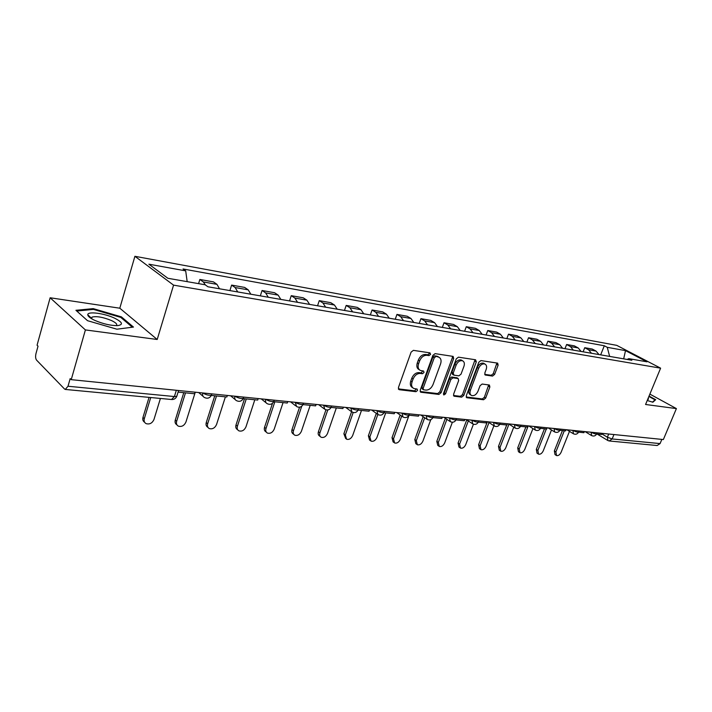 <?xml version="1.0" encoding="UTF-8"?>
<svg xmlns="http://www.w3.org/2000/svg" width="712" height="712" viewBox="0 0 712 712"><rect width="100%" height="100%" fill="white"/><g stroke="black" fill="none" stroke-linecap="round" stroke-linejoin="round"><path stroke-width="1.07" d="M430.582 354.407L430.003 352.876L413.405 350.357L411.109 352.111L398.417 387.568L399.307 389.713L415.95 391.698L417.517 390.479L417.134 389.055L413.814 388.485C411.67 387.319 411.082 385.13 412.052 381.926L413.102 379.007C414.767 375.268 417.179 373.417 420.329 373.444L422.447 373.729L424.023 372.51L423.631 371.059L420.4 370.471C418.211 369.288 417.606 367.054 418.585 363.779L419.653 360.842C421.326 357.077 423.738 355.226 426.888 355.297L429.007 355.608L430.582 354.407M419.395 369.822L419.11 369.635C416.921 368.451 416.315 366.226 417.294 362.951L418.353 360.014C420.027 356.249 422.438 354.407 425.58 354.478L427.707 354.798L429.283 353.588L429.372 352.778M398.346 388.885L414.669 390.844L416.333 388.93M412.773 387.791L412.533 387.631C410.397 386.465 409.809 384.275 410.771 381.08L411.821 378.161C413.485 374.432 415.888 372.572 419.039 372.607L421.166 372.892L422.83 370.925M492.535 376.078L494.609 374.432L498.124 365.131L497.661 363.138L480.929 360.583L478.802 362.239L466.289 395.765L466.752 397.714L483.59 399.752L485.664 398.106L489.865 386.981L489.42 385.041L482.149 384.044L480.057 385.708L477.966 391.271C476.328 394.662 474.219 396.086 471.647 395.543C470 394.644 469.591 392.899 470.401 390.318L478.642 368.291C480.262 364.918 482.344 363.494 484.899 364.019C486.599 364.945 487.026 366.733 486.189 369.386L484.81 373.043L485.281 375.028L492.535 376.078L491.227 375.277L493.3 373.64L496.905 362.995M157.201 339.482L119.803 308.207L50.134 297.767L85.395 329.923L157.201 339.482L173.568 285.138L660.611 368.166L645.57 404.487L676.4 408.59L663.361 439.544L71.227 379.656L70.176 378.597L68.005 386.242L174.404 396.548L176.781 396.299L177.003 395.56M85.395 329.923L71.227 379.656M453.678 358.483L453.135 356.401L435.103 353.642L432.869 355.368L420.231 390.203L420.765 392.232L438.904 394.43L441.084 392.721L453.678 358.483L452.369 357.673L452.432 356.267M458.439 357.175L475.58 359.774L476.31 361.865L463.779 395.463L461.661 397.145L454.078 396.201L453.597 394.234L458.662 380.555L458.163 378.544L453.001 377.814L450.829 379.514L445.543 393.852L443.825 394.991L443.478 393.603L456.267 358.866L458.439 357.175M50.134 297.767L37.069 345.222L38.021 346.174L36.001 353.49C35.324 356.463 35.52 358.679 36.588 360.147L64.534 389.01L65.264 389.437L68.005 386.242M119.803 308.207L134.906 256.293L616.752 345.356L660.611 368.166M676.4 408.59L649.869 394.11M661.848 439.393L660.077 443.594L657.14 445.516L609.419 440.995M219.519 288.796L216.955 284.346L203.32 281.943L205.43 284.987M203.32 281.943L199.858 279.469L198.577 283.634M216.955 284.346L213.466 281.89L199.858 279.469M229.905 290.594L231.623 285.103L235.147 287.55L237.746 291.956M250.829 294.216L248.212 289.846L244.661 287.417L231.623 285.103M260.343 295.872L262.06 290.505L265.638 292.917L268.291 297.242M280.831 299.423L278.161 295.124L274.556 292.721L262.06 290.505M289.535 300.927L291.252 295.676L294.884 298.061L297.572 302.324M309.604 304.407L306.89 300.179L303.241 297.803L291.252 295.676M317.552 305.786L319.27 300.642L322.937 303L325.669 307.192M337.221 309.195L334.471 305.03L330.786 302.689L319.27 300.642M344.475 310.45L346.183 305.421L349.886 307.744L352.654 311.865M363.752 313.796L360.975 309.702L357.255 307.379L346.183 305.421M370.356 314.935L372.056 310.005L375.794 312.31L378.588 316.368M389.259 318.211L386.456 314.188L382.709 311.892L372.056 310.005M395.249 319.252L396.949 314.419L400.714 316.698L403.535 320.685M413.805 322.465L410.975 318.504L407.202 316.235L396.949 314.419M419.226 323.408L420.925 318.673L424.699 320.916L427.547 324.85M437.435 326.568L434.578 322.661L430.796 320.418L420.925 318.673M442.33 327.413L444.012 322.767L447.812 324.983L450.669 328.855M460.201 330.51L457.335 326.666L453.535 324.45L444.012 322.767M464.607 331.276L466.28 326.71L470.089 328.908L472.964 332.718M482.158 334.311L479.274 330.528L475.465 328.339L466.28 326.71M486.091 334.996L487.764 330.519L491.583 332.691L494.466 336.447M503.339 337.986L500.447 334.257L496.62 332.095L487.764 330.519M506.837 338.592L508.502 334.195L512.328 336.349L515.221 340.042M523.783 341.529L520.881 337.853L517.063 335.717L508.502 334.195M526.88 342.072L528.535 337.746L532.362 339.873L535.264 343.522M543.541 344.955L540.631 341.333L536.803 339.215L528.535 337.746M546.255 345.427L547.893 341.182L551.72 343.282L554.63 346.877M562.631 348.266L559.721 344.688L555.894 342.597L547.893 341.182M564.99 348.675L566.619 344.501L570.446 346.575L573.356 350.126M581.099 351.461L578.188 347.937L574.361 345.872L566.619 344.501M583.119 351.817L584.739 347.714L588.566 349.77L591.476 353.268M598.97 354.558L596.051 351.087L592.233 349.04L584.739 347.714M609.641 356.409L607.256 347.322L625.51 350.633L646.994 361.821L628.785 358.643L631.856 360.263L207.948 286.785L205.145 284.782L167.872 278.285L148.888 264.188L185.69 270.863L187.176 281.649M607.256 347.322L604.301 345.765L183.046 268.967L185.69 270.863M173.568 285.138L134.906 256.293M121.414 316.876L93.236 308.625L75.926 310.298L87.523 320.685L116.901 329.202L133.464 327.075L121.414 316.876L121.165 317.73M647.235 400.482L652.86 402.227L655.69 399.699L649.059 396.068M600.67 354.861L604.301 345.765M628.785 358.643L627.156 359.444M623.676 358.848L625.51 350.633M90.54 318.059L90.7 317.507M92.996 309.453L93.236 308.625M420.142 391.493L437.622 393.585L439.802 391.876L452.369 357.673M435.797 356.623L434.231 357.825L423.142 388.352L423.515 389.776L425.936 390.096C429.024 390.087 431.383 388.245 433.021 384.578L440.595 363.85C441.591 360.583 441.004 358.358 438.823 357.175L434.489 355.813L432.932 357.006L434.231 357.825M423.293 389.624L422.234 388.921L421.86 387.506L432.932 357.006M438.45 356.943L436.696 356.142L438.005 356.952M434.489 355.813L436.696 356.142M453.5 395.489L460.37 396.308L462.497 394.635L475.073 359.693M457.14 377.894L451.702 376.995L449.53 378.686L444.261 393.006L445.543 393.852M443.371 394.065L444.261 393.006M463.957 366.271C464.794 363.574 464.34 361.749 462.577 360.797C459.925 360.236 457.772 361.687 456.134 365.131L453.206 373.07L453.98 375.171L458.884 375.838L461.038 374.147L463.957 366.271M461.972 360.423L461.269 359.996C458.617 359.435 456.463 360.877 454.826 364.322L456.134 365.131M453.437 374.921L452.423 374.281L451.906 372.251L454.826 364.322M484.712 374.361L491.227 375.277M484.231 363.618L483.582 363.227C481.027 362.702 478.945 364.117 477.334 367.49L478.642 368.291M470.952 395.098L470.356 394.715C468.71 393.816 468.3 392.072 469.11 389.5L477.334 367.49M466.182 397.002L482.309 398.934L484.374 397.287L488.672 384.907M144.625 422.26C142.97 421.21 142.418 419.599 142.97 417.428L144.305 418.709C143.744 420.97 144.34 422.608 146.111 423.631C149.609 424.61 152.226 423.231 153.979 419.484L160.414 398.453M142.97 417.428L149.048 397.376M195.132 392.187L194.643 393.763L178.071 392.098M144.305 418.709L150.73 397.536M94.705 320.347C103.213 323.969 110.894 325.713 117.747 325.598C123.559 324.645 122.473 322.153 114.472 318.113C104.255 313.244 87.442 311.055 87.772 314.766C87.861 316.333 90.166 318.202 94.705 320.347M116.279 325.642C117.64 324.441 116.047 322.741 111.499 320.551C103.089 317.143 96.609 315.995 92.044 317.089L91.412 318.62M76.754 311.046L93.45 309.409L120.773 317.401L132.343 327.217M647.697 399.37L648.347 399.361L648.383 397.705M648.89 396.477L655.04 399.85L652.495 402.111M654.755 400.536L655.04 399.85M176.941 424.859C175.259 423.854 174.707 422.26 175.277 420.053L176.638 421.317C176.069 423.551 176.638 425.162 178.356 426.15C181.685 427.058 184.203 425.696 185.921 422.065L195.266 392.205M175.277 420.053L183.776 392.668M227.342 395.445L226.852 396.985L211.348 395.427M176.638 421.317L185.494 392.846M207.948 427.378L207.877 427.316C206.213 426.355 205.67 424.779 206.257 422.572L207.646 423.809C207.067 426.016 207.601 427.601 209.275 428.562C212.452 429.416 214.873 428.072 216.546 424.53L225.41 396.833M206.257 422.572L214.766 395.774M258.189 398.569L257.7 400.064L243.228 398.622M207.646 423.809L216.51 395.943M237.737 429.825L237.523 429.647C235.912 428.722 235.405 427.173 235.992 424.993L237.407 426.212C236.811 428.393 237.327 429.95 238.938 430.867C241.982 431.668 244.314 430.351 245.952 426.897L254.816 399.779M235.992 424.993L244.51 398.747M287.764 401.559L287.274 403.028L273.764 401.675M237.407 426.212L246.272 398.925M266.332 432.166L266.003 431.89C264.446 430.991 263.956 429.47 264.553 427.316L265.994 428.517C265.389 430.671 265.879 432.193 267.445 433.092C270.346 433.839 272.607 432.54 274.209 429.176L283.065 402.609M264.553 427.316L272.5 403.321M316.137 404.425L315.638 405.867L303.036 404.603M265.994 428.517L274.85 401.782M293.825 434.4L293.388 434.044C291.867 433.172 291.413 431.677 292.009 429.55L293.469 430.733C292.863 432.86 293.317 434.356 294.839 435.228C297.625 435.931 299.805 434.64 301.372 431.365L310.209 405.324M292.009 429.55L299.556 407.202M343.38 407.184L342.89 408.59L331.116 407.415M293.469 430.733L301.728 406.267M320.267 436.536L319.733 436.118C318.255 435.272 317.828 433.804 318.433 431.703L319.902 432.86C319.296 434.97 319.724 436.438 321.201 437.275C323.871 437.942 325.971 436.67 327.511 433.475L336.331 407.94M318.433 431.703L325.945 409.836M369.555 409.827L369.065 411.216L358.083 410.112M319.902 432.86L327.778 409.952M345.721 438.592L343.869 433.768L345.356 434.916L346.575 439.251C349.138 439.874 351.176 438.628 352.68 435.504L361.482 410.45M343.869 433.768L351.55 411.794M394.733 412.382L394.252 413.734L383.999 412.702M345.356 434.916L353.179 412.533M370.231 440.559L369.528 440.025L368.38 435.762L369.875 436.892L371.023 441.155C373.488 441.743 375.455 440.505 376.933 437.462L385.708 412.88M368.38 435.762L376.319 413.378M418.968 414.829L418.487 416.155L408.928 415.203M369.875 436.892L377.823 414.509M393.87 442.455L393.095 441.876L392.009 437.693L393.513 438.797L394.599 442.989C396.958 443.54 398.871 442.33 400.322 439.349L409.062 415.212M392.009 437.693L400.171 415.025M442.312 417.188L441.823 418.496L432.923 417.597M393.513 438.797L401.702 416.102M416.662 444.27L415.826 443.665L414.802 439.544L416.315 440.63L417.339 444.76C419.608 445.276 421.459 444.083 422.883 441.164L430.787 419.671M414.802 439.544L423.168 416.671M464.803 419.466L464.322 420.748L456.027 419.911M416.315 440.63L424.699 417.73M438.672 446.024L437.773 445.383L436.812 441.333L438.334 442.41L439.286 446.46C441.485 446.958 443.273 445.774 444.68 442.917L452.369 422.26M436.812 441.333L445.347 418.3M486.501 421.655L486.029 422.91L478.295 422.145M438.334 442.41L446.887 419.35M459.916 447.715L458.973 447.047L458.065 443.069L459.596 444.119L460.495 448.106C462.604 448.578 464.349 447.412 465.728 444.617L473.418 424.227M458.065 443.069L466.761 419.929M507.442 423.774L506.971 425.011L499.779 424.29M459.596 444.119L468.3 420.952M480.458 449.343L479.461 448.658L478.615 444.733L480.146 445.783L480.992 449.699C483.021 450.144 484.721 448.996 486.073 446.255L493.897 425.767M478.615 444.733L487.355 421.744M527.663 425.82L527.192 427.031L520.508 426.363M480.146 445.783L488.993 422.545M500.313 450.91L499.281 450.215L498.489 446.353L500.02 447.385L500.812 451.239C502.77 451.657 504.425 450.527 505.751 447.848L513.744 427.182M498.489 446.353L506.713 424.984M547.199 427.796L546.736 428.989L540.533 428.366M500.02 447.385L508.982 424.112M519.529 452.432L518.452 451.72L517.713 447.919L519.244 448.934L519.982 452.734C521.887 453.126 523.489 452.004 524.797 449.379L532.932 428.588M517.713 447.919L525.892 426.906M566.093 429.71L565.631 430.876L559.872 430.306M519.244 448.934L528.233 425.883M538.13 453.891L537.017 453.17L536.323 449.432L537.863 450.429L538.557 454.176C540.39 454.541 541.948 453.446 543.238 450.865L551.497 429.977M536.323 449.432L544.466 428.757M584.365 431.561L583.902 432.709L578.58 432.175M537.863 450.429L546.327 428.944M556.143 455.315L555.004 454.576L554.354 450.901L555.894 451.889L556.535 455.564C558.315 455.92 559.837 454.834 561.101 452.307L569.475 431.356M554.354 450.901L562.444 430.564M602.058 433.35L601.596 434.48L596.674 433.982M555.894 451.889L564.313 430.751M601.845 433.875L607.389 437.213L612.151 438.957L660.077 443.594M608.698 434.017L607.389 437.213L607.906 440.55L609.169 440.968L612.151 438.957L613.958 434.551M578.188 347.937L570.446 346.575M559.721 344.688L551.72 343.282M540.631 341.333L532.362 339.873M520.881 337.853L512.328 336.349M500.447 334.257L491.583 332.691M479.274 330.528L470.089 328.908M457.335 326.666L447.812 324.983M434.578 322.661L424.699 320.916M410.975 318.504L400.714 316.698M386.456 314.188L375.794 312.31M360.975 309.702L349.886 307.744M334.471 305.03L322.937 303M306.89 300.179L294.884 298.061M278.161 295.124L265.638 292.917M248.212 289.846L235.147 287.55M596.051 351.087L588.566 349.77M202.858 392.971C206.106 394.92 208.981 395.623 211.5 395.08L211.713 394.412M211.882 393.878L211.5 395.08C209.88 398.115 207.53 398.925 204.433 397.501C202.795 396.602 202.244 395.089 202.769 392.962M235.022 396.219C238.217 398.115 240.994 398.809 243.37 398.293L243.566 397.688M265.816 399.334C268.958 401.176 271.655 401.862 273.889 401.372L274.075 400.812M295.338 402.325C298.435 404.113 301.034 404.781 303.152 404.327L303.33 403.811M323.657 405.19C326.701 406.935 329.22 407.593 331.231 407.157L331.392 406.677M350.838 407.94C353.837 409.64 356.285 410.29 358.189 409.872L358.341 409.436M376.959 410.584C379.914 412.239 382.291 412.88 384.097 412.479L384.24 412.079M402.084 413.12C404.995 414.74 407.3 415.363 409.017 414.989L409.151 414.624M426.257 415.568C429.122 417.152 431.374 417.766 433.003 417.41L433.127 417.072M449.539 417.917C452.36 419.466 454.55 420.071 456.107 419.733L456.223 419.421M471.967 420.187C474.753 421.7 476.889 422.296 478.375 421.976L478.482 421.682M493.603 422.376C496.353 423.854 498.427 424.441 499.851 424.138L499.949 423.871M514.482 424.494C517.188 425.936 519.217 426.515 520.579 426.221L520.668 425.972M534.65 426.533C537.311 427.939 539.296 428.508 540.595 428.232L540.684 428.01M554.123 428.499C556.748 429.879 558.689 430.44 559.935 430.182L560.015 429.968M572.955 430.404C575.545 431.757 577.441 432.309 578.634 432.059L578.714 431.864M591.165 432.246C593.728 433.572 595.579 434.115 596.718 433.875L596.789 433.697M243.753 397.109L243.37 398.293C241.795 401.239 239.499 402.031 236.5 400.66C234.915 399.797 234.39 398.311 234.924 396.21M274.28 400.197L273.889 401.372C272.358 404.238 270.124 405.003 267.205 403.686C265.674 402.85 265.184 401.399 265.727 399.325M303.543 403.152L303.152 404.327C301.657 407.104 299.476 407.86 296.628 406.588L295.24 402.316M331.623 405.991L331.231 407.157C329.763 409.863 327.636 410.602 324.859 409.364L323.56 405.181M358.59 408.724L358.189 409.872C356.757 412.506 354.683 413.227 351.968 412.034L350.74 407.932M384.507 411.34L384.097 412.479C382.691 415.052 380.662 415.755 378.01 414.598L376.862 410.566M409.427 413.868L409.017 414.989C407.638 417.499 405.653 418.193 403.063 417.063L401.977 413.111M433.412 416.289L433.003 417.41C431.65 419.858 429.71 420.534 427.164 419.439L426.159 415.559M456.517 418.629L456.107 419.733C454.781 422.118 452.877 422.786 450.385 421.718L449.432 417.908M478.784 420.881L478.375 421.976C477.067 424.308 475.198 424.957 472.759 423.916L471.869 420.178M500.26 423.053L499.851 424.138C498.569 426.417 496.736 427.049 494.333 426.043L493.505 422.367M520.988 425.144L520.579 426.221C519.315 428.455 517.508 429.078 515.159 428.09L514.384 424.477M541.004 427.173L540.595 428.232C539.358 430.422 537.578 431.027 535.264 430.066L534.543 426.515M560.353 429.131L559.935 430.182C558.715 432.317 556.971 432.914 554.692 431.97L554.025 428.49M579.052 431.018L578.634 432.059C577.432 434.16 575.714 434.747 573.471 433.822L572.857 430.395M597.137 432.852L596.718 433.875C595.543 435.931 593.852 436.509 591.645 435.611L591.067 432.237M176.336 390.292L174.404 396.548L171.53 399.503L65.477 389.455M425.58 354.478L426.888 355.297M418.353 360.014L419.653 360.842M417.294 362.951L418.585 363.779M421.166 372.892L422.447 373.729M419.039 372.607L420.329 373.444M411.821 378.161L413.102 379.007M410.771 381.08L412.052 381.926M414.669 390.844L415.95 391.698M398.444 389.126L399.307 389.713M427.707 354.798L429.007 355.608M439.802 391.876L441.084 392.721M437.622 393.585L438.904 394.43M420.258 391.769L421.068 392.303M421.86 387.506L423.142 388.352M474.993 361.073L476.31 361.865M462.497 394.635L463.779 395.463M460.37 396.308L461.661 397.145M453.624 395.792L454.363 396.272M456.606 377.654L457.905 378.473M451.702 376.995L453.001 377.814M449.53 378.686L450.829 379.514M451.906 372.251L453.206 373.07M484.872 374.699L485.513 375.091M469.11 389.5L470.401 390.318M488.566 386.18L489.865 386.981M484.374 397.287L485.664 398.106M482.309 398.934L483.59 399.752M466.316 397.323L467.019 397.786M496.807 364.348L498.124 365.131M493.3 373.64L494.609 374.432M198.666 392.543L203.125 396.379M230.608 395.774L235.307 399.672M261.206 398.871L266.119 402.823M290.541 401.835L295.649 405.822M318.691 404.683L323.969 408.688M345.729 407.424L351.149 411.429M371.708 410.05L377.271 414.064M396.709 412.577L402.378 416.582M420.765 415.007L426.541 419.003M443.95 417.357L449.806 421.326M466.298 419.617L472.225 423.569M487.845 421.798L493.843 425.723M508.653 423.898L514.705 427.796M528.749 425.936L534.846 429.799M548.169 427.894L554.31 431.739M566.948 429.799L573.115 433.599M585.113 431.632L591.316 435.406M178.57 390.514L176.781 396.299C175.802 398.506 174.111 399.583 171.725 399.53M607.594 440.363L597.11 434.026M437.515 356.365L438.823 357.175M456.864 377.725L458.163 378.544M461.269 359.996L462.577 360.797M483.582 363.227L484.899 364.019M91.581 318.718L92.044 317.089M91.278 318.05L87.772 314.766"/></g></svg>

